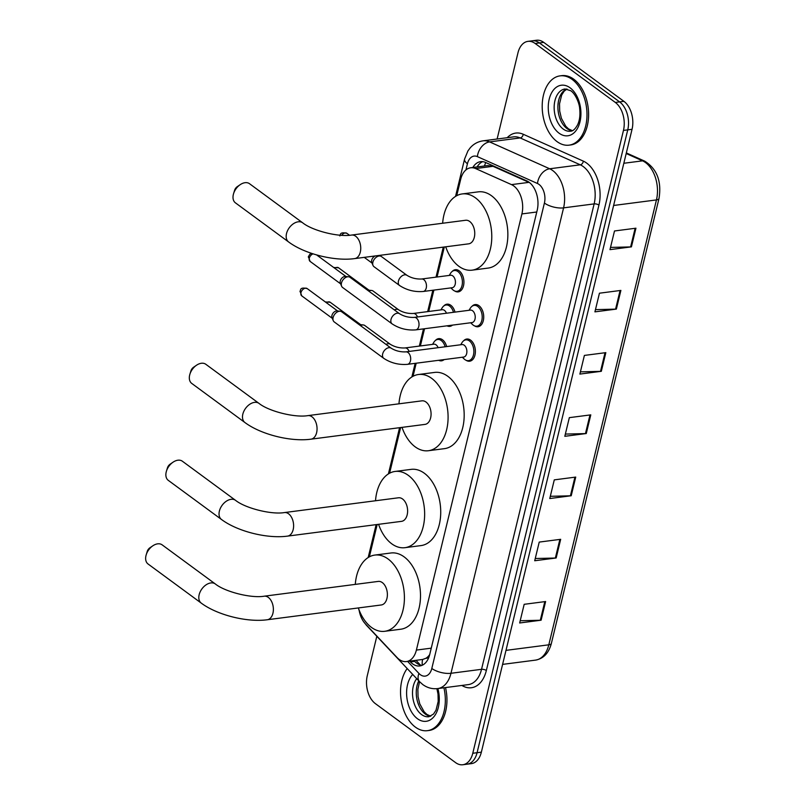 <?xml version="1.0" encoding="UTF-8"?>
<svg xmlns="http://www.w3.org/2000/svg" width="805" height="805" viewBox="0 0 805 805"><rect width="100%" height="100%" fill="white"/><g stroke="black" fill="none" stroke-linecap="round" stroke-linejoin="round"><path stroke-width="1.21" d="M435.495 340.394A11.179 7.084 82.6 0 1 438.645 338.643A11.179 7.084 82.6 0 1 442.498 339.78A11.179 7.084 82.6 0 1 446.664 346.583M443.837 305.92A11.179 7.084 82.6 0 1 446.986 304.179A11.179 7.084 82.6 0 1 450.83 305.306A11.179 7.084 82.6 0 1 455.006 312.109M452.179 271.456A11.179 7.084 82.6 0 1 455.328 269.705A11.179 7.084 82.6 0 1 459.172 270.832A11.179 7.084 82.6 0 1 463.911 282.897A11.179 7.084 82.6 0 1 458.206 291.883A11.179 7.084 82.6 0 1 454.714 290.997M471.982 306.313A11.179 7.084 82.6 0 1 475.131 304.562A11.179 7.084 82.6 0 1 478.975 305.699A11.179 7.084 82.6 0 1 483.714 317.754A11.179 7.084 82.6 0 1 477.999 326.739A11.179 7.084 82.6 0 1 474.507 325.854M463.64 340.787A11.179 7.084 82.6 0 1 466.789 339.036A11.179 7.084 82.6 0 1 470.633 340.173A11.179 7.084 82.6 0 1 475.373 352.228A11.179 7.084 82.6 0 1 469.657 361.214A11.179 7.084 82.6 0 1 466.165 360.328M359.08 609.969A20.96 13.283 -97.4 0 0 365.44 623.945L397.076 657.544A20.96 13.283 -97.4 0 0 399.21 659.446A20.96 13.283 -97.4 0 0 406.414 661.569A20.96 13.283 -97.4 0 0 416.386 650.088L521.902 213.929A20.96 13.283 -97.4 0 0 511.487 184.617L475.604 168.567A20.96 13.283 -97.4 0 0 470.663 167.782A20.96 13.283 -97.4 0 0 460.702 179.263L456.717 195.706M422.353 665.182A20.96 12.206 136.7 0 1 422.655 659.466L425.966 658.249A6.983 4.428 -97.4 0 0 429.246 656.186M429.719 654.525A20.96 13.283 82.6 0 1 425.966 658.249M511.487 184.617L528.925 182.363L493.042 166.313L487.669 165.578L470.663 167.782M444.32 246.984L437.055 277.011M433.885 290.102L428.713 311.475M424.537 328.742L420.371 345.949M416.195 363.206L413.035 376.277M400.628 427.556L389.58 473.219M377.183 524.498L369.354 556.849M444.149 359.583A11.179 7.084 82.6 0 1 441.522 360.821A11.179 7.084 82.6 0 1 438.665 360.298M452.491 325.119A11.179 7.084 82.6 0 1 449.864 326.347A11.179 7.084 82.6 0 1 447.006 325.824M409.685 661.147L410.429 661.931A20.96 13.283 -97.4 0 0 412.552 663.833A20.96 13.283 -97.4 0 0 419.767 665.956A20.96 13.283 -97.4 0 0 429.729 654.475L537.207 210.206A20.96 13.283 -97.4 0 0 526.802 180.904L485.536 162.449A20.96 13.283 -97.4 0 0 480.595 161.654A20.96 13.283 -97.4 0 0 472.827 167.5M421.88 665.393A20.96 13.283 82.6 0 1 416.849 663.27A20.96 13.283 82.6 0 1 414.716 661.378L413.981 660.593M497.118 139.013L517.967 52.838A20.96 13.283 82.6 0 1 527.929 41.367A20.96 13.283 82.6 0 1 535.144 43.48L615.322 102.446A20.96 13.283 82.6 0 1 623.462 130.42L472.776 753.269A20.96 13.283 82.6 0 1 462.815 764.75A20.96 13.283 82.6 0 1 455.6 762.627L375.432 703.671A20.96 13.283 82.6 0 1 367.281 675.687L376.821 636.292M527.929 41.367L536.512 40.25A20.96 13.283 82.6 0 1 543.727 42.373L623.895 101.329A20.96 13.283 82.6 0 1 632.046 129.313L481.36 752.162L477.073 752.715A20.96 13.283 82.6 0 1 467.101 764.197A20.96 13.283 82.6 0 0 477.073 752.715L627.749 129.867L477.073 752.715L472.776 753.269M623.895 101.329L619.609 101.893A20.96 13.283 82.6 0 1 627.749 129.867A20.96 13.283 82.6 0 0 619.609 101.893L539.431 42.927L619.609 101.893L615.322 102.446M532.226 40.803A20.96 13.283 82.6 0 1 539.431 42.927A20.96 13.283 82.6 0 0 532.226 40.803M477.113 166.947A20.96 13.283 82.6 0 1 482.769 161.654M635.94 228.197L614.497 230.975L609.979 249.641L631.422 246.863L635.94 228.197M610.512 247.407L630.627 246.924A5.595 2.244 13.6 0 0 631.422 246.863M620.886 290.414L599.443 293.201L594.925 311.867L616.368 309.09L620.886 290.414M595.469 309.633L615.573 309.14A5.595 2.244 13.6 0 0 616.368 309.09M605.833 352.64L584.39 355.418L579.872 374.084L601.325 371.306L605.833 352.64M580.415 371.85L600.52 371.367A5.595 2.244 13.6 0 0 601.325 371.306M545.619 601.536L524.176 604.313L519.658 622.979L541.111 620.202L545.619 601.536M520.201 620.746L540.306 620.253A5.595 2.244 13.6 0 0 541.111 620.202M560.672 539.31L539.229 542.087L534.711 560.753L556.164 557.976L560.672 539.31M535.255 558.519L555.359 558.036A5.595 2.244 13.6 0 0 556.164 557.976M575.726 477.083L554.283 479.871L549.765 498.537L571.218 495.749L575.726 477.083M550.308 496.303L570.413 495.81A5.595 2.244 13.6 0 0 571.218 495.749M590.779 414.867L569.336 417.644L564.818 436.31L586.271 433.533L590.779 414.867M565.362 434.076L585.466 433.593A5.595 2.244 13.6 0 0 586.271 433.533M481.36 752.162A20.96 13.283 82.6 0 1 471.398 763.633L462.815 764.75M443.907 687.782A34.937 22.127 82.6 0 1 427.435 730.668A34.937 22.127 82.6 0 1 415.41 727.136A34.937 22.127 82.6 0 1 407.189 668.553M445.517 687.571A34.937 22.127 82.6 0 1 429.045 730.467L427.435 730.668M146.208 554.796L147.214 551.475A4.89 3.24 -53.7 0 1 149.941 547.772L152.809 545.82A11.884 7.859 126.3 0 0 146.208 554.796A11.884 7.859 126.3 0 0 145.987 555.601A11.884 7.859 126.3 0 0 148.06 563.993L201.23 603.096A11.884 7.859 -53.7 0 1 199.157 594.704A11.884 7.859 -53.7 0 1 206.11 584.822A11.884 7.859 -53.7 0 1 215.307 583.947L162.137 544.854A11.884 7.859 126.3 0 0 152.809 545.82M264.231 596.193A11.884 7.527 -97.4 0 1 268.317 597.39A11.884 7.527 -97.4 0 1 272.935 613.249A11.884 7.527 -97.4 0 1 267.29 619.749L381.298 604.968A11.884 7.527 -97.4 0 0 387.366 595.428A11.884 7.527 -97.4 0 0 382.335 582.609A11.884 7.527 -97.4 0 0 378.239 581.411L264.231 596.193C251.2 598.467 224.998 591.826 215.307 583.947M355.287 584.39A38.429 24.341 82.6 0 1 374.828 555.078A38.429 24.341 82.6 0 1 388.05 558.972A38.429 24.341 82.6 0 1 404.351 600.429A38.429 24.341 82.6 0 1 384.71 631.301A38.429 24.341 82.6 0 1 371.487 627.417A38.429 24.341 82.6 0 1 358.336 607.946M374.828 555.078L390.918 552.995A38.429 24.341 82.6 0 1 404.14 556.879A38.429 24.341 82.6 0 1 420.441 598.336A38.429 24.341 82.6 0 1 400.799 629.218L384.71 631.301M166.434 471.177L167.45 467.846A4.89 3.24 -53.7 0 1 170.167 464.153L173.045 462.191A11.884 7.859 126.3 0 0 166.434 471.177A11.884 7.859 126.3 0 0 166.212 471.982A11.884 7.859 126.3 0 0 168.295 480.364L221.466 519.467A11.884 7.859 -53.7 0 1 219.383 511.074A11.884 7.859 -53.7 0 1 226.346 501.203A11.884 7.859 -53.7 0 1 235.533 500.328L182.373 461.225A11.884 7.859 126.3 0 0 173.045 462.191M284.467 512.564A11.884 7.527 -97.4 0 1 288.552 513.761A11.884 7.527 -97.4 0 1 293.171 529.62A11.884 7.527 -97.4 0 1 287.526 536.12L401.534 521.348A11.884 7.527 -97.4 0 0 407.602 511.799A11.884 7.527 -97.4 0 0 402.56 498.989A11.884 7.527 -97.4 0 0 398.475 497.782L284.467 512.564C271.426 514.838 245.233 508.197 235.533 500.328M375.512 500.76A38.429 24.341 82.6 0 1 395.064 471.448A38.429 24.341 82.6 0 1 408.286 475.342A38.429 24.341 82.6 0 1 424.587 516.8A38.429 24.341 82.6 0 1 404.945 547.682A38.429 24.341 82.6 0 1 391.723 543.788A38.429 24.341 82.6 0 1 378.571 524.317M395.064 471.448L411.154 469.365A38.429 24.341 82.6 0 1 424.366 473.26A38.429 24.341 82.6 0 1 440.667 514.717A38.429 24.341 82.6 0 1 421.035 545.589L404.945 547.682M189.889 374.234L190.906 370.904A4.89 3.24 -53.7 0 1 193.623 367.211L196.49 365.249A11.884 7.859 126.3 0 0 189.889 374.234A11.884 7.859 126.3 0 0 189.668 375.029A11.884 7.859 126.3 0 0 191.751 383.422L244.911 422.524A11.884 7.859 -53.7 0 1 242.838 414.132A11.884 7.859 -53.7 0 1 249.802 404.251A11.884 7.859 -53.7 0 1 258.989 403.386L205.818 364.283A11.884 7.859 126.3 0 0 196.49 365.249M307.923 415.622A11.884 7.527 -97.4 0 1 312.008 416.819A11.884 7.527 -97.4 0 1 316.617 432.677A11.884 7.527 -97.4 0 1 310.972 439.178L424.98 424.396A11.884 7.527 -97.4 0 0 431.057 414.857A11.884 7.527 -97.4 0 0 426.016 402.047A11.884 7.527 -97.4 0 0 421.931 400.84L307.923 415.622C294.882 417.896 268.689 411.254 258.989 403.386M398.968 403.818A38.429 24.341 82.6 0 1 418.509 374.506A38.429 24.341 82.6 0 1 431.732 378.4A38.429 24.341 82.6 0 1 448.033 419.858A38.429 24.341 82.6 0 1 428.401 450.73A38.429 24.341 82.6 0 1 415.179 446.845A38.429 24.341 82.6 0 1 402.027 427.375M418.509 374.506L434.599 372.423A38.429 24.341 82.6 0 1 447.822 376.307A38.429 24.341 82.6 0 1 464.123 417.775A38.429 24.341 82.6 0 1 444.481 448.647L428.401 450.73M233.571 193.663L234.587 190.332A4.89 3.24 -53.7 0 1 237.304 186.639L240.182 184.677A11.884 7.859 126.3 0 0 233.571 193.663A11.884 7.859 126.3 0 0 233.349 194.468A11.884 7.859 126.3 0 0 235.432 202.85L288.603 241.953A11.884 7.859 -53.7 0 1 286.52 233.561A11.884 7.859 -53.7 0 1 293.483 223.689A11.884 7.859 -53.7 0 1 302.68 222.814L249.51 183.711A11.884 7.859 126.3 0 0 240.182 184.677M351.604 235.05A11.884 7.527 -97.4 0 1 355.689 236.247A11.884 7.527 -97.4 0 1 360.308 252.106A11.884 7.527 -97.4 0 1 354.663 258.606L468.671 243.835A11.884 7.527 -97.4 0 0 474.739 234.285A11.884 7.527 -97.4 0 0 469.697 221.476A11.884 7.527 -97.4 0 0 465.612 220.268L351.604 235.05C338.563 237.324 312.37 230.683 302.68 222.814M442.649 223.247A38.429 24.341 82.6 0 1 462.201 193.935A38.429 24.341 82.6 0 1 475.423 197.829A38.429 24.341 82.6 0 1 491.724 239.286A38.429 24.341 82.6 0 1 472.082 270.168A38.429 24.341 82.6 0 1 458.86 266.274A38.429 24.341 82.6 0 1 445.708 246.803M462.201 193.935L478.291 191.852A38.429 24.341 82.6 0 1 491.503 195.746A38.429 24.341 82.6 0 1 507.804 237.203A38.429 24.341 82.6 0 1 488.172 268.075L472.082 270.168M572.114 79.393A34.937 22.127 82.6 0 1 586.936 117.087A34.937 22.127 82.6 0 1 569.085 145.152A34.937 22.127 82.6 0 1 557.06 141.62A34.937 22.127 82.6 0 1 542.248 103.926A34.937 22.127 82.6 0 1 560.099 75.861A34.937 22.127 82.6 0 1 572.114 79.393M560.099 75.861L561.709 75.65A34.937 22.127 82.6 0 1 573.724 79.192A34.937 22.127 82.6 0 1 588.546 116.876A34.937 22.127 82.6 0 1 570.695 144.95L569.085 145.152M405.851 351.866L462.05 344.58A6.289 3.985 82.6 0 1 464.213 345.224A6.289 3.985 82.6 0 1 466.88 352.006A6.289 3.985 82.6 0 1 463.67 357.058L407.471 364.343A6.289 3.985 82.6 0 0 410.54 360.539A6.289 3.985 82.6 0 0 408.014 352.51A6.289 3.985 82.6 0 0 405.851 351.866C400.457 352.107 395.587 350.889 391.22 348.223L341.682 311.797A6.289 4.166 -53.7 0 0 340.183 311.243A6.289 4.166 -53.7 0 0 339.308 311.263A6.289 4.166 -53.7 0 0 333.129 317.482A6.289 4.166 -53.7 0 0 333.26 320.662A6.289 4.166 -53.7 0 0 334.236 321.93L383.774 358.356A6.289 4.166 -53.7 0 1 382.667 353.918A6.289 4.166 -53.7 0 1 382.767 353.566A6.289 4.166 -53.7 0 1 391.22 348.223M460.702 344.761L462.05 342.578A10.485 6.641 82.6 0 1 465.803 339.871A10.485 6.641 82.6 0 1 469.406 340.928A10.485 6.641 82.6 0 1 473.853 352.238A10.485 6.641 82.6 0 1 468.5 360.66A10.485 6.641 82.6 0 1 464.898 359.594A10.485 6.641 82.6 0 1 464.173 358.99L462.312 357.229M333.26 320.662L332.032 317.744A4.538 3.009 -53.7 0 1 331.942 315.449A4.538 3.009 -53.7 0 1 336.399 310.951A4.538 3.009 -53.7 0 1 337.033 310.941L340.183 311.243M414.193 317.401L470.392 310.116A6.289 3.985 82.6 0 1 472.555 310.75A6.289 3.985 82.6 0 1 475.222 317.532A6.289 3.985 82.6 0 1 472.012 322.584L415.813 329.869A6.289 3.985 82.6 0 0 418.872 326.065A6.289 3.985 82.6 0 0 416.356 318.035A6.289 3.985 82.6 0 0 414.193 317.401C408.799 317.633 403.919 316.415 399.562 313.749L350.024 277.323A6.289 4.166 -53.7 0 0 348.525 276.769A6.289 4.166 -53.7 0 0 347.649 276.789A6.289 4.166 -53.7 0 0 341.471 283.018A6.289 4.166 -53.7 0 0 341.602 286.188A6.289 4.166 -53.7 0 0 342.568 287.455L392.116 323.882A6.289 4.166 -53.7 0 1 391.009 319.444A6.289 4.166 -53.7 0 1 391.109 319.092A6.289 4.166 -53.7 0 1 399.562 313.749M469.033 310.287L470.382 308.114A10.485 6.641 82.6 0 1 474.145 305.397A10.485 6.641 82.6 0 1 477.747 306.464A10.485 6.641 82.6 0 1 482.195 317.764A10.485 6.641 82.6 0 1 476.842 326.186A10.485 6.641 82.6 0 1 473.229 325.129A10.485 6.641 82.6 0 1 472.515 324.526L470.653 322.765M341.602 286.188L340.374 283.269A4.538 3.009 -53.7 0 1 340.284 280.975A4.538 3.009 -53.7 0 1 344.741 276.477A4.538 3.009 -53.7 0 1 345.375 276.467L348.525 276.769M386.038 344.409A6.289 4.166 -53.7 0 1 387.96 343.765A6.289 4.166 -53.7 0 1 390.324 344.299C394.692 346.965 399.562 348.183 404.955 347.951L433.915 344.198A6.289 3.985 82.6 0 1 436.079 344.832A6.289 3.985 82.6 0 1 438.111 347.69M360.469 325.612A6.289 4.166 -53.7 0 1 362.381 324.958A6.289 4.166 -53.7 0 1 363.256 324.948A6.289 4.166 -53.7 0 1 364.756 325.492L390.324 344.299M432.557 344.369L433.905 342.195A10.485 6.641 82.6 0 1 437.668 339.479A10.485 6.641 82.6 0 1 441.271 340.545A10.485 6.641 82.6 0 1 445.145 346.774M441.583 359.926A10.485 6.641 82.6 0 1 440.365 360.268A10.485 6.641 82.6 0 1 439.097 360.248M359.231 324.697A4.538 3.009 -53.7 0 1 359.473 324.656A4.538 3.009 -53.7 0 1 360.107 324.646L363.256 324.948M394.38 309.945A6.289 4.166 -53.7 0 1 396.291 309.301A6.289 4.166 -53.7 0 1 398.666 309.834C403.023 312.501 407.904 313.709 413.297 313.477L442.257 309.724A6.289 3.985 82.6 0 1 444.42 310.358A6.289 3.985 82.6 0 1 446.453 313.215M368.811 291.138A6.289 4.166 -53.7 0 1 370.723 290.494A6.289 4.166 -53.7 0 1 371.598 290.474A6.289 4.166 -53.7 0 1 373.097 291.028L398.666 309.834M440.899 309.895L442.247 307.721A10.485 6.641 82.6 0 1 446.01 305.004A10.485 6.641 82.6 0 1 449.613 306.071A10.485 6.641 82.6 0 1 453.487 312.3M449.915 325.451A10.485 6.641 82.6 0 1 448.697 325.794A10.485 6.641 82.6 0 1 447.429 325.773M367.573 290.223A4.538 3.009 -53.7 0 1 367.815 290.182A4.538 3.009 -53.7 0 1 368.449 290.172L371.598 290.474M421.639 279.003L450.599 275.25A6.289 3.985 82.6 0 1 452.762 275.884A6.289 3.985 82.6 0 1 455.429 282.676A6.289 3.985 82.6 0 1 452.209 287.727L423.249 291.48A6.289 3.985 82.6 0 0 426.318 287.677A6.289 3.985 82.6 0 0 423.802 279.637A6.289 3.985 82.6 0 0 421.639 279.003C416.245 279.244 411.365 278.027 407.008 275.36L381.439 256.554A6.289 4.166 -53.7 0 0 379.94 256A6.289 4.166 -53.7 0 0 379.064 256.02A6.289 4.166 -53.7 0 0 374.023 259.643A6.289 4.166 -53.7 0 0 373.007 265.429A6.289 4.166 -53.7 0 0 373.983 266.686L399.552 285.493A6.289 4.166 -53.7 0 1 398.545 280.693A6.289 4.166 -53.7 0 1 404.633 274.827A6.289 4.166 -53.7 0 1 407.008 275.36M449.24 275.431L450.589 273.247A10.485 6.641 82.6 0 1 454.342 270.54A10.485 6.641 82.6 0 1 457.954 271.597A10.485 6.641 82.6 0 1 462.392 282.907A10.485 6.641 82.6 0 1 457.039 291.329A10.485 6.641 82.6 0 1 453.436 290.263A10.485 6.641 82.6 0 1 452.712 289.659L450.86 287.898M373.007 265.429L371.779 262.511A4.538 3.009 -53.7 0 1 371.689 260.206A4.538 3.009 -53.7 0 1 375.311 255.93M485.777 162.55A20.96 15.124 114.1 0 0 484.449 165.991M431.259 648.156L416.386 650.088M493.042 166.313L475.604 168.567M536.774 211.997L521.902 213.929M407.622 661.408L418.942 673.443A13.977 8.855 -97.4 0 0 420.361 674.701A13.977 8.855 -97.4 0 0 431.812 668.462L544.411 203.041A13.977 8.855 -97.4 0 0 538.988 184.385A13.977 8.855 -97.4 0 0 537.468 183.5L477.375 156.623A13.977 8.855 -97.4 0 0 467.433 163.747L465.934 169.925M477.375 156.623A13.977 10.083 114.1 0 1 489.591 141.901L549.694 168.778A27.954 17.7 82.6 0 1 552.723 170.559A27.954 17.7 82.6 0 1 563.581 207.861L450.981 673.282A27.954 17.7 82.6 0 1 437.689 688.587L468.258 684.622A27.954 17.7 -97.4 0 0 481.541 669.317L594.14 203.896A27.954 17.7 -97.4 0 0 583.283 166.595A27.954 17.7 -97.4 0 0 580.264 164.814L520.161 137.937A27.954 17.7 -97.4 0 0 513.57 136.88L483 140.845A27.954 17.7 82.6 0 1 489.591 141.901L520.161 137.937A3.492 2.526 -65.9 0 0 523.22 134.254L583.323 161.131A31.445 19.914 82.6 0 1 598.93 205.094L486.341 670.525A3.492 1.399 13.6 0 0 481.541 669.317L450.981 673.282A13.977 5.605 -166.4 0 1 431.812 668.462M583.323 161.131A3.492 2.526 -65.9 0 1 580.264 164.814L549.694 168.778A13.977 10.083 114.1 0 0 537.468 183.5M486.341 670.525A31.445 19.914 82.6 0 1 461.889 685.447M507.2 137.705A31.445 19.914 82.6 0 1 523.22 134.254M623.462 130.42L632.046 129.313M535.144 43.48L543.727 42.373M544.411 203.041A13.977 5.605 -166.4 0 0 563.581 207.861L594.14 203.896A3.492 1.399 13.6 0 1 598.93 205.094M467.433 163.747A13.977 5.605 -166.4 0 1 464.576 159.068L455.539 196.4M365.732 624.247A13.977 8.141 136.7 0 0 366.506 625.344L419.496 681.624A13.977 8.141 136.7 0 1 418.942 673.443M414.716 661.378L410.429 661.931M626.33 152.93L644.664 161.131A6.983 5.041 114.1 0 0 642.561 160.839L626.189 153.514M644.664 161.131C656.971 168.839 661.75 181.286 659.013 198.463A6.983 2.797 -166.4 0 1 656.447 199.922A27.954 17.7 -97.4 0 0 642.561 160.839L623.825 163.274M505.983 650.37L548.809 644.815A6.983 2.797 13.6 0 0 551.385 643.356C548.829 653.046 543.546 658.631 535.526 660.12A27.954 17.7 -97.4 0 0 548.809 644.815L656.447 199.922L613.611 205.476M589.974 414.967L585.466 433.593M574.921 477.194L570.413 495.81M559.867 539.41L555.359 558.036M544.814 601.637L540.306 620.253M605.028 352.741L600.52 371.367M620.081 290.525L615.573 309.14M635.135 228.298L630.627 246.924M436.884 688.678L438.011 694.051L438.192 701.457L435.998 710.241L433.533 714.055L428.894 716.732A21.302 13.494 82.6 0 1 421.568 714.568A21.302 13.494 82.6 0 1 416.708 678.665M437.87 688.567A25.488 16.15 82.6 0 1 434.921 715.373A25.488 16.15 82.6 0 1 417.453 718.724A25.488 16.15 82.6 0 1 406.817 697.18A25.488 16.15 82.6 0 1 412.734 674.449M430.584 716.259A21.302 13.494 82.6 0 1 425.322 714.085A21.302 13.494 82.6 0 1 418.781 680.869M570.544 131.215A21.302 13.494 82.6 0 1 563.218 129.052A21.302 13.494 82.6 0 1 554.182 106.079A21.302 13.494 82.6 0 1 565.07 88.973L570.815 90.764C575.756 94.084 579.509 103.996 579.66 108.534C580.375 114.874 579.701 120.267 577.648 124.725C575.293 129.031 572.929 131.195 570.544 131.215M570.081 87.805A25.488 16.15 82.6 0 1 579.982 121.827A25.488 16.15 82.6 0 1 559.103 133.207A25.488 16.15 82.6 0 1 549.201 99.186A25.488 16.15 82.6 0 1 570.081 87.805M572.234 130.742A21.302 13.494 82.6 0 1 566.972 128.569A21.302 13.494 82.6 0 1 557.905 107.196A21.302 13.494 82.6 0 1 566.821 88.993M307.148 288.562C298.917 286.741 301.1 290.796 300.034 291.148L301.764 295.878A4.538 3.009 -53.7 0 1 300.969 292.668A4.538 3.009 -53.7 0 1 303.626 288.894A4.538 3.009 -53.7 0 1 307.148 288.562L337.657 311.002M300.034 291.148A4.538 1.821 13.6 0 0 300.969 292.668M311.595 253.364L309.824 254.31L308.375 256.684L310.106 261.404A4.538 3.009 -53.7 0 1 309.311 258.204A4.538 3.009 -53.7 0 1 313.095 253.857M308.375 256.684A4.538 1.821 13.6 0 0 309.311 258.204M404.955 347.951A6.289 3.985 82.6 0 1 407.119 348.585A6.289 3.985 82.6 0 1 409.151 351.443M326.458 302.771A4.538 3.009 -53.7 0 1 330.211 302.267L360.731 324.707M413.297 313.477A6.289 3.985 82.6 0 1 415.461 314.111A6.289 3.985 82.6 0 1 417.493 316.969M334.8 268.296A4.538 3.009 -53.7 0 1 338.553 267.793L369.062 290.233M341.712 235.302A4.538 3.009 -53.7 0 1 346.895 233.319L349.531 235.261M415.984 660.331L420.482 665.111M422.695 659.456L406.414 661.569M419.496 681.624L422.806 684.572C427.314 687.852 432.275 689.191 437.689 688.587M483 140.845C477.979 141.579 473.743 143.874 470.301 147.728L467.926 150.927L464.576 159.068M443.273 247.125L436.008 277.141M432.838 290.233L427.666 311.616M423.49 328.873L419.335 346.08M415.159 363.347L411.858 376.971M399.582 427.697L388.402 473.914M376.136 524.639L368.177 557.533M358.678 608.912L361.012 616.851M363.548 621.581L366.506 625.344M659.013 198.463L551.385 643.356M535.526 660.12L502.592 664.387M419.556 681.694L417.865 689.352L418.057 696.647L419.767 703.852L424.134 711.791L426.902 714.438L430.735 716.188M267.29 619.749C247.004 622.527 217.269 615.08 201.23 603.096M287.526 536.12C267.23 538.897 237.495 531.461 221.466 519.467M310.972 439.178C290.686 441.955 260.951 434.519 244.911 422.524M354.663 258.606C334.367 261.394 304.642 253.947 288.603 241.953M566.982 89.023L564.094 91.257L561.679 95.05L559.525 103.835L559.706 111.13L561.417 118.345L565.784 126.274L568.551 128.921L572.385 130.672M383.774 358.356C390.918 363.035 398.817 365.027 407.471 364.343M468.5 360.66L472.012 360.207M465.803 339.871L469.325 339.418M301.764 295.878L332.274 318.317M392.116 323.882C399.26 328.561 407.159 330.553 415.813 329.869M476.842 326.186L480.354 325.733M316.617 254.923L345.999 276.528M474.145 305.397L477.657 304.944M310.106 261.404L340.616 283.843M440.365 360.268L443.877 359.815M437.668 339.479L441.18 339.026M330.211 302.267L325.341 301.945M448.697 325.794L452.219 325.341M446.01 305.004L449.522 304.552M338.553 267.793L333.683 267.471M399.552 285.493C406.706 290.172 414.605 292.165 423.249 291.48M376.971 255.718L379.94 256M457.039 291.329L460.561 290.867M454.342 270.54L457.864 270.077M364.252 257.369L372.021 263.074M346.895 233.319C338.674 231.508 340.847 235.563 339.791 235.915"/></g></svg>
